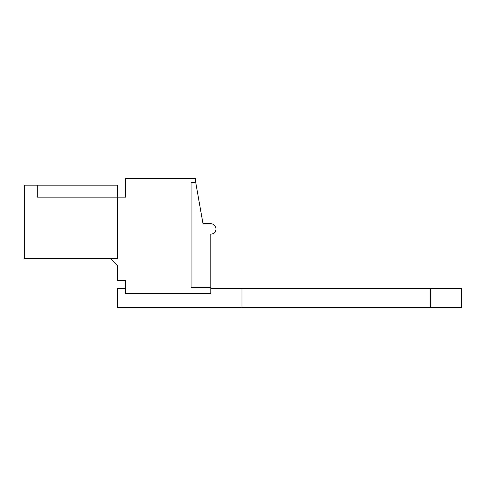 <?xml version="1.0" encoding="UTF-8"?>
<svg xmlns="http://www.w3.org/2000/svg" width="486" height="486" viewBox="0 0 486 486"><rect width="100%" height="100%" fill="white"/><g stroke="black" fill="none" stroke-linecap="round" stroke-linejoin="round"><path stroke-width="0.73" d="M117.284 197.128L117.284 185.184L24.3 185.184L24.3 258.43L117.284 258.43L117.284 197.128L37.288 197.128L37.288 185.184L37.288 197.128L125.601 197.128L125.601 178.326L195.73 178.326L195.73 182.481L191.053 182.481L191.053 287.414L210.79 287.414L210.79 293.647L125.601 293.647L125.601 280.665L117.284 280.665L117.284 265.18L110.535 258.43M210.79 287.414L210.79 234.118A5.194 5.194 0 0 0 215.984 228.918A5.194 5.194 0 0 0 210.79 223.73L203.002 223.73L195.73 182.481M210.79 288.453L241.967 288.453L241.967 307.674L117.284 307.674L117.284 288.453L125.601 288.453M241.967 307.674L461.7 307.674L461.7 288.453L241.967 288.453M430.76 288.453L430.76 307.674"/></g></svg>
